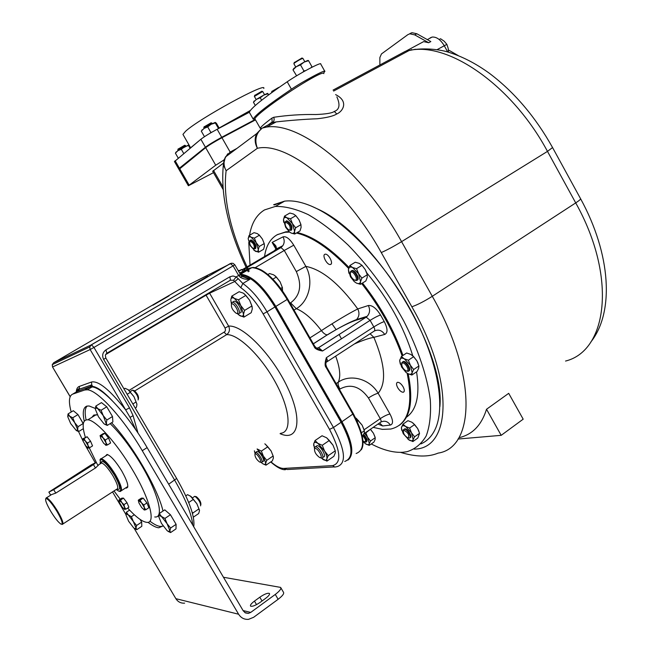 <?xml version="1.0" encoding="UTF-8"?>
<svg xmlns="http://www.w3.org/2000/svg" width="652" height="652" viewBox="0 0 652 652"><rect width="100%" height="100%" fill="white"/><g stroke="black" fill="none" stroke-linecap="round" stroke-linejoin="round"><path stroke-width="0.98" d="M183.228 134.899L182.943 134.393L185.535 131.321C198.819 118.819 267.344 81.361 263.775 88.452M174.475 161.59L200.873 139.267L205.429 147.23L179.414 168.183L178.689 168.925L179.186 168.966M200.873 139.267C204.369 136.57 209.789 133.244 217.149 129.275L249.325 112.266C250.914 108.167 263.547 97.996 287.222 81.769C299.219 73.489 322.129 61.402 320.735 64.051L324.729 71.174M217.149 129.275L221.721 137.295C214.378 141.272 208.95 144.589 205.429 147.23M221.721 137.295L255.25 119.471M192.226 158.46L196.211 155.249M255.348 119.634L238.021 129.177M178.974 169.422L205.665 147.645C209.194 145.005 214.622 141.696 221.957 137.719L255.486 119.886M236.912 148.411L230.148 152.063M227.817 153.733L223.864 160.042L215.722 165.217L188.371 185.755L213.497 172.65M224.06 160.05L223.359 164.866L226.122 170.71C223.62 166.032 223.4 161.46 225.437 157.01L230.458 151.794M224.052 162.674L212.715 171.289M430.157 37.889L432.097 37.074C436.49 36.699 440.548 39.593 444.273 45.754L447.704 51.973M379.88 64.972L379.855 57.58L381.461 53.937L407.883 34.637L409.831 33.806L414.721 34.882L428.706 42.722L423.621 41.622L420.279 43.415M333.074 90.09L405.397 51.288L415.422 49.275M409.994 33.521L411.95 32.69L416.84 33.749L430.833 41.581L428.706 42.722M448.413 49.959L458.266 55.599M444.281 45.77L446.873 44.36L444.248 41.263L440.573 38.753L439.179 39.503M448.503 52.201L448.209 48.452L446.873 44.36M410.695 50.114L411.469 49.576M270.23 123.807L272.308 122.69L276.22 121.9C290.979 120.294 304.671 119.243 317.312 118.754C326.897 117.702 333.384 116.113 336.766 113.97C342.756 111.573 349.203 101.378 335.601 94.605M414.183 449.114C451.086 449.049 454.957 381.852 411.852 306.782L381.265 252.552C386.66 250.221 393.433 246.586 401.575 241.656C362.748 171.289 300.36 121.492 266.57 127.075L263.188 127.58L272.593 122.511C274.133 121.207 274.516 119.463 273.742 117.278C287.728 115.176 301.729 114.255 315.747 114.54C325.967 114.124 332.145 113.098 334.305 111.443C339.505 109.609 340.36 104.752 336.872 96.871M270.841 123.35L272.12 122.087L272.593 122.511L276.22 121.9L266.57 127.075L261.892 128.159L256.603 133.676L225.437 157.01L223.359 164.866C220.449 194.72 228.045 228.901 246.138 267.418M267.988 125.013L272.128 122.079L271.974 118.077L273.742 117.278M459.693 437.525C472.659 434.354 481.608 424.933 486.531 409.26L508.699 393.335L523.181 419.171L501.192 435.332L486.531 409.26M501.192 435.332L458.03 439.032M439.888 406.693C445.357 349.456 374.248 234.296 317.858 209.105L310.939 205.918M283.889 201.558L274.288 204.924M420.907 443.906C426.864 441.298 431.518 436.636 434.86 429.921C445.797 408.038 438.234 362.259 413.254 314.81C388.307 267.385 349.056 224.81 317.353 208.893C304.761 202.601 293.856 200.017 284.631 201.134L273.644 204.712M371.265 443.955C382.903 450.051 393.417 452.83 402.789 452.276L406.962 451.706C415.047 449.187 421.461 443.922 426.196 435.911C429.782 426.335 431.159 414.338 430.312 399.937C427.378 376.889 418.209 349.35 403.759 321.02C387.858 292.161 369.35 266.88 348.25 245.168C334.452 232.234 321.11 222.055 308.233 214.622C295.926 208.917 284.973 206.187 275.372 206.431L264.525 209.92C256.513 214.81 251.533 223.253 249.569 235.25M248.771 242.446L250.026 265.12M277.051 234.81L285.894 231.81L289.056 231.607M297.255 232.544C312.715 236.154 329.961 247.793 349.007 267.45M362.504 283.041C380.564 306.138 394.052 330.271 402.969 355.454M408.201 373.808C413.474 400.361 410.45 417.565 399.13 425.43M370.45 429.261L373.457 433.262L374.998 436.913M413.075 423.058L417.647 428.519L418.959 431.388M413.107 356.09L416.913 360.898L418.038 363.27M362.194 265.543L365.275 269.635L366.66 272.658M295.796 215.633L299.007 219.805L300.857 224.345M258.901 234.663L262.406 239.056L264.207 243.587L264.467 246.138L263.571 249.292L258.583 252.218L253.921 250.303M249.04 235.551L251.118 237.181C249.471 236.456 248.502 236.92 248.2 238.583L249.04 235.551L254.052 232.658L257.312 233.595L259.423 235.217L262.406 239.056L264.353 244.068M373.18 427.37L382.39 429.366L390.752 429.04C408.152 424.941 413.612 406.335 407.15 373.229M402.162 355.992C393.237 330.808 379.749 306.66 361.681 283.555M348.673 268.477C329.456 248.502 312.047 236.684 296.448 233.025M289.602 232.096L285.095 232.275L277.524 234.557C270.36 238.485 266.032 245.82 264.549 256.554M403.107 386.799C401.224 383.8 399.383 382.3 397.581 382.292C396.131 382.887 396.18 384.713 397.728 387.744C399.611 390.744 401.453 392.243 403.262 392.251C404.705 391.656 404.656 389.839 403.107 386.799M324.867 254.288C321.852 255.307 327.133 265.225 330.311 264.516L330.629 264.435C333.694 263.489 328.412 253.481 325.218 254.19L324.867 254.288M294.028 310.099L296.301 308.689L290.605 302.854C300.295 295.527 302.194 285.103 296.318 271.574L305.853 266.375C322.015 269.52 339.317 283.702 357.744 308.934C359.684 312.952 359.293 316.489 356.554 319.553L355.479 320.393L366.057 317.182L367.141 316.326C369.912 313.213 370.312 309.618 368.331 305.527L357.744 308.934C348.429 313.702 336.31 320.923 321.395 330.605C312.667 319.203 304.305 311.9 296.301 308.689C308.942 301.371 314.077 281.224 305.853 266.375L293.767 245.176C289.781 238.836 286.204 236.065 283.025 236.855L272.12 242.405L275.975 249.162M356.122 453.499C365.65 449.97 364.582 436.897 352.911 414.264L326.155 367.532C324.712 366.114 324.777 362.83 326.35 357.687L373.824 326.929L370.1 320.36L322.528 351.004L316.79 348.38L314.655 346.31M287.719 299.072L314.704 346.212L316.79 348.38L318.681 347.646L322.528 351.004C317.5 350.116 314.72 348.665 314.199 346.644L314.606 346.22M240.482 274.614C251.207 275.796 262.813 286.505 275.307 306.733L341.452 422.04C351.615 441.021 353.897 453.613 348.315 459.815M240.588 274.794C251.297 276.415 262.748 287.141 274.948 306.962L341.11 422.284C352.887 444.998 354.093 458.046 344.729 461.445M264.802 443.857L265.217 444.118M257.141 448.967L261.37 451.094L267.793 446.799L265.405 444.248L271.118 450.972L273.367 456.644M326.685 437.826L332.993 445.153L335.258 450.825L328.249 455.658L326.864 458.894L326.921 461.127L320.963 457.891M244.418 293.897L249.626 300.23L252.21 306.905M205.021 295.209L203.546 296.668M203.294 296.236L105.95 354.052M71.19 412.007C68.436 401.697 68.933 395.731 72.69 394.126L76.072 392.096M77.254 391.387L90.359 386.603L89.414 387.166L92.071 386.929C102.56 387.321 128.102 414.949 147.124 447.598L243.245 610.851L245.437 612.929L248.347 613.393L244.777 612.53M76.26 391.982C76.463 388.967 77.458 387.117 79.259 386.44L91.484 382.023C98.37 380.515 109.772 389.798 125.665 409.888L130.05 417.37L133.089 415.674L137.988 433.05M133.089 415.674L129.495 407.859L93.945 347.435L233.098 265.869L238.624 275.478L236.154 276.937L233 275.975L229.895 276.766L105.958 349.871C102.608 352.333 101.826 355.511 103.627 359.391L174.712 480.255C185.747 499.416 191.761 514.363 192.747 525.096M72.69 394.126L84.687 390.01L87.319 389.782C97.694 390.246 123.187 417.989 142.258 450.695L238.616 614.225C241.012 617.957 244.329 619.661 248.567 619.335L253.62 617.305L278.127 599.294C282.585 595.871 284.353 593.507 283.441 592.212L280.898 587.876M243.082 610.582L250.735 612.407L248.347 613.393M184.63 603.141C180.889 603.402 177.963 601.918 175.869 598.675L134.059 528.193M250.735 612.407L275.283 594.437C279.741 591.014 281.525 588.674 280.621 587.403L223.457 577.256M259.814 597.208L254.459 601.111C251.256 603.54 249.977 605.219 250.596 606.148C252.373 606.735 255.568 605.463 260.189 602.334L265.6 598.373C268.754 595.969 270.018 594.314 269.39 593.418C267.605 592.831 264.419 594.094 259.814 597.208L262.031 600.981M125.893 514.412L112.535 491.901M95.2 462.675L84.695 444.24M83.114 441.176L77.653 429.701M147.98 522.293C152.356 525.699 155.958 527.533 158.795 527.794L163.065 525.887M163 511.038C157.996 488.821 132.698 445.275 111.573 422.749M95.347 408.454L89.071 405.968L86.855 406.114C83.228 407.394 82.364 412.414 84.255 421.168M74.923 412.04L77.767 414.403M78.15 414.876L82.951 422.977M140.506 519.701L141.28 521.453M141.688 522.692L141.745 524.298M166.496 511.347L170.131 514.477M170.677 515.145L175.527 523.369M176.073 525.219L176.048 526.596M103.326 404.069L106.317 406.44M107.091 407.361L112.022 415.715M112.551 417.28L112.715 419.611M162.902 526.123L160.49 526.457C157.711 526.205 154.182 524.444 149.911 521.176M86.08 419.888C84.597 412.838 84.964 408.217 87.181 406.033M154.728 516.954C164.443 518.519 158.485 493.613 141.166 464.583C130.799 447.288 120.465 433.637 110.164 423.621M97.417 414.9L93.847 415.006L91.883 417.329M114.01 490.948L120.212 499.212M127.653 508.022C135.787 516.914 142.128 521.682 146.659 522.342C156.211 524.037 150.025 499.187 132.633 470.068C116.977 443.287 96.097 420.198 87.857 419.798C82.608 419.611 81.769 425.422 85.322 437.223M96.806 463.368L89.3 447.875M105.51 456.025L107.018 454.436C110.75 455.65 115.648 461.135 121.72 470.907C127.686 481.641 129.226 487.378 126.333 488.12L125.624 487.94M105.722 434.379L108.15 437.484M108.794 438.584L110.017 441.559M87.857 437.704L90.253 440.801M90.742 441.64L92.005 444.623M124.19 499.033L126.692 502.284M127.173 503.124L128.33 505.903M143.994 499.147L146.545 502.423M147.181 503.523L148.289 506.262M326.155 367.532L326.652 367.084L325.821 364.476L326.35 357.687C327.565 360.026 327.687 361.452 326.717 361.95M354.37 343.979C362.651 340.336 369.154 338.119 373.873 337.337L384.729 334.443C387.924 332.822 387.761 328.535 384.256 321.583L380.523 314.989C376.269 308.241 372.202 305.087 368.331 305.527M364.052 433.678L380.475 422.333C381.396 421.942 381.33 420.719 380.263 418.649C384.134 416.098 387.369 414.55 389.969 413.996L378.144 393.237C369.594 378.633 350.263 373.718 338.331 382.137L336.114 383.604M276.554 249.7L276.22 248.583M276.163 248.428L274.663 245.454L272.12 242.405C275.666 244.916 276.961 247.141 276.024 249.08L274.663 245.454L276.138 248.045M242.169 269.879L245.812 268.07L243.163 271.24M274.174 250.873L276.016 249.08L282.789 245.747C284.565 242.976 284.647 240.009 283.025 236.855M280.776 288.445L282.357 287.491L280.099 281.827L276.375 277.035L273.669 274.842L269.529 273.538L267.89 274.516M282.536 290.89L282.357 287.491M272.886 279.137L276.375 277.035M282.479 287.882L280.099 281.827L275.38 275.992M243 271.322L241.957 269.504L240.881 269.741M238.608 271.346L241.957 269.504M238.559 271.265L240.221 270.238L239.235 270.531M361.518 432.7L364.354 430.744L362.121 425.145L355.584 417.826M362.406 436.571L364.256 433.067L364.354 430.744M357.296 421.331L358.494 420.507M364.134 429.961L362.121 425.145L356.326 418.331M341.436 338.82L339.097 334.484M336.13 329.651L332.023 323.889M366.709 272.805C388.429 299.04 403.784 326.701 412.773 355.788M416.563 371.852C420.075 394.933 416.677 410.075 406.367 417.28M107.425 444.974L110.604 442.985L108.558 437.997L104.874 433.295L103.269 433.604L100.098 435.577L101.688 435.275L103.097 437.891L105.363 439.986L105.974 442.749L107.425 444.974L105.648 445.218M108.558 437.997L105.363 439.986M100.155 436.164L100.098 435.601M104.874 433.295L101.688 435.275M100.294 435.789L100.71 438.331L103.562 443.148L106.195 445.373L105.974 442.749L103.097 437.891L100.286 435.707M89.511 447.794L92.543 445.903L90.555 441.192L87.107 436.734L82.641 438.886L84.067 438.609L85.388 441.094L87.515 443.083L88.11 445.691L89.511 447.794L87.922 448.038M90.555 441.192L87.515 443.083M87.107 436.734L84.067 438.609M82.796 439.081L83.236 441.486L85.942 446.049L88.379 448.16L88.11 445.691L85.388 441.094L82.796 439.016M125.901 509.163L128.876 507.215L126.993 502.684L123.489 498.12L121.891 498.12L118.917 500.06L120.506 500.068L121.859 502.602L124.01 504.632L124.556 507.166L125.901 509.163L124.336 509.285M126.993 502.684L124.01 504.632M118.99 500.72L118.917 500.06M123.489 498.12L120.506 500.068M119.096 500.41L119.471 502.578L122.152 507.101L124.703 509.399L124.556 507.166L121.859 502.602L119.088 500.28M145.763 509.782L148.876 507.721L146.945 502.936L143.204 498.128L141.419 498.128L138.305 500.166L140.074 500.174L141.525 502.863L143.815 504.998L144.377 507.672L145.763 509.782L144.084 509.929M146.945 502.936L143.815 504.998M138.387 500.964L138.305 500.166M143.204 498.128L140.074 500.174M138.517 500.557L138.868 502.822L141.696 507.598L144.451 510.035L144.377 507.672L141.525 502.863L138.501 500.402M83.293 423.816L77.979 414.582L73.334 410.711L68.11 413.873L69.74 416.229L72.739 417.777L74.703 422.651L78.02 426.693L77.645 429.562L78.615 431.583L76.48 430.63M77.979 414.582L72.739 417.777M83.252 423.49L78.02 426.693M83.35 428.674L78.615 431.583M67.735 416.473L68.11 413.873M69.74 416.229L67.922 415.601L67.767 416.767L70.709 423.637L76.333 430.548L77.645 429.562L74.703 422.651L69.74 416.229M141.663 522.105L136.594 525.479L136.023 528.022L136.781 529.66L141.818 526.303L141.663 522.105L140.074 519.408M134.312 514.754L131.378 516.694L133.326 521.527L136.594 525.479M129.593 510.108L126.423 512.203L128.232 514.876L131.378 516.694M136.781 529.66L134.94 528.78M125.893 514.762L128.599 521.225L133.636 527.827L134.736 528.666L136.023 528.022L133.326 521.527L128.232 514.876L126.056 513.963L125.893 514.762L126.423 512.203M170.571 532.57L175.999 528.894L176.097 524.33L170.441 514.746L164.769 509.856L159.308 513.499L161.403 516.433L164.948 518.422L167.075 523.703L170.62 528.022L169.887 530.785L170.571 532.57L168.412 531.551M170.441 514.746L164.948 518.422M176.097 524.33L170.62 528.022M158.615 516.303L161.435 523.344L167.034 530.557L168.192 531.429L169.887 530.785L167.075 523.703L161.403 516.433L158.819 515.471L158.615 516.303L159.308 513.499M107.27 425.414L112.886 421.942L112.494 416.522L106.757 406.791L101.476 402.61L95.836 406.049L97.71 408.592L101.084 410.263L103.228 415.593L106.838 420.018L106.325 423.181L107.27 425.414L104.703 424.281M106.757 406.791L101.084 410.263M112.494 416.522L106.838 420.018M95.355 409.236L98.452 416.775L103.912 423.718L105.477 424.574L106.292 423.939L103.228 415.593L97.71 408.592L95.583 407.965L95.355 409.236L95.836 406.049M168.99 295.902L152.91 305.226L168.99 295.902M207.76 276.261L190.278 286.407L207.76 276.261M241.061 275.429L249.871 279.309L242.153 276.399L240.229 277.173L238.624 275.478L240.343 274.37L240.604 274.818L238.844 275.853M274.948 306.962L267.018 311.819C259.48 299.023 251.411 289.586 242.829 283.506L249.871 279.309C245.902 279.553 242.683 278.844 240.229 277.173M134.736 390.939L226.627 334.655C229.488 332.471 230.156 329.627 228.64 326.13L209.618 293.204L234.867 281.444L238.241 278.689L236.154 276.937L233.546 280.278L230.425 280.197L106.912 353.229M130.05 417.37L135.934 430.018M270.939 461.828C276.106 466.31 280.368 468.511 283.734 468.421L332.724 465.593C341.762 463.001 340.694 450.939 329.521 429.391L263.139 313.905C256.171 302.088 248.73 293.359 240.816 287.703L233.546 280.278M205.836 294.737L206.073 295.177L105.583 354.615M209.259 292.707L209.618 293.204L206.073 295.177L225.079 328.054L225.519 330.091L224.891 331.648L129.08 390.385M192.576 513.89L192.959 512.937L198.925 508.902L196.831 503.686L191.134 496.555L187.564 494.664L185.804 495.838M193.334 517.158L198.664 513.548L199.488 510.76L198.925 508.902M192.959 512.937L192.063 512.048M188.705 502.505L193.334 499.399M190.254 495.919L196.831 503.686L199.463 510.141M194.28 496.628L195.119 496.433C198.86 499.652 200.694 502.798 200.629 505.87M196.081 496.661L196.407 496.734C199.455 499.359 200.955 501.926 200.897 504.436L200.832 504.77M132.845 403.963L136.089 401.966L133.97 396.701L128.428 389.839L125.021 388.266L123.986 388.894M135.266 408.079L136.292 407.443L136.724 405.952L136.904 404.273L136.089 401.966M127.164 394.297L130.408 392.308M127.971 389.529L133.97 396.701L136.887 404.004M132.169 390.295L132.935 390.271C136.635 393.612 138.387 396.815 138.191 399.888L138.085 399.937M133.913 390.532L134.222 390.621C137.246 393.343 138.672 395.96 138.509 398.47L138.444 398.763M267.793 446.799L271.118 450.972L273.131 456.009L266.733 460.328L265.706 463.197L265.992 465.169L262.74 463.719M261.37 451.094L263.392 456.156L266.733 460.328M273.131 456.009L273.392 458.006L272.357 460.866L265.992 465.169M261.11 462.423L262.691 463.686C264.419 464.746 265.429 464.583 265.706 463.197L263.392 456.156L257.084 449.008M254.973 453.116L254.378 450.809M261.998 462.097L262.96 461.453C265.788 461.42 259.659 450.915 257.108 451.428L256.57 451.779M259.961 462.113L261.476 462.455C264.296 462.423 258.159 451.917 255.617 452.423L254.973 453.89M255.307 453.873L254.94 454.061C254.842 456.881 256.399 459.538 259.602 462.023L260.099 462.113C262.463 462.154 257.41 453.466 255.307 453.873M313.759 445.829L313.71 443.898L315.055 440.532L322.055 435.764L326.644 437.794L329.301 440.467L322.267 445.275L324.541 450.964L328.249 455.658M315.055 440.532L317.923 443.384L322.267 445.275M329.301 440.467L332.993 445.153L335.258 450.817L335.34 452.798L333.881 456.31L326.921 461.127M322.593 459.187L322.601 459.195C324.924 460.679 326.342 460.573 326.864 458.894C327.214 457.011 326.432 454.362 324.541 450.964L317.923 443.384C315.609 441.942 314.207 442.08 313.734 443.8L314.46 448.307M322.683 457.557L323.563 456.954C327.108 456.873 320.262 445.08 317.027 445.691L316.269 446.204M320.205 457.688L321.941 458.071C325.47 458.006 318.624 446.196 315.397 446.799L314.753 447.133L314.5 448.763M315.071 448.429L314.541 448.706C314.28 451.86 315.992 454.803 319.684 457.549L320.409 457.696C323.376 457.72 317.744 447.948 315.071 448.429M231.81 296.098L234.378 298.404C232.528 297.426 231.37 297.711 230.906 299.252L231.81 296.098L239.137 291.721L243.22 293.107L245.837 295.397L238.485 299.822L240.784 305.576L244.59 310.417L243.506 314.24L243.929 317.125L238.934 315.055M237.361 313.669L239.846 315.666C241.99 316.807 243.204 316.334 243.506 314.24L240.784 305.576L234.378 298.404L238.485 299.822M245.837 295.397L249.626 300.23L251.917 305.967L244.59 310.417M251.917 305.967L252.308 308.893L251.207 312.691L243.929 317.125M231.403 303.848L230.792 299.953M240.441 312.821C243.392 312.047 237.279 300.751 234.166 301.24L233.359 301.721M236.652 313.433L238.746 313.856C241.688 313.082 235.568 301.786 232.454 302.259L231.794 302.561L231.419 304.215M231.753 303.946L231.493 304.125C231.012 307.288 232.568 310.344 236.171 313.278L237.206 313.4C239.765 312.675 234.011 302.699 231.753 303.946M370.369 429.318L365.845 432.846L367.622 437.313L370.507 440.996L369.301 443.588L369.203 445.397L365.226 443.604M365.43 432.724L365.845 432.846M370.572 429.57L373.457 433.262L375.226 437.712L370.507 440.996M375.226 437.712L375.112 439.538L373.898 442.121L369.203 445.397M362.977 441.543L365.69 443.914C367.598 445.055 368.804 444.941 369.301 443.588L367.622 437.313L364.615 433.295M363.71 434.493C366.88 437.916 367.801 440.344 366.473 441.795L366.473 441.795M364.672 441.934L365.927 442.17C367.247 440.866 366.416 438.503 363.425 435.104M362.952 440.923L364.933 441.942C366.163 440.956 365.503 438.975 362.952 435.992M401.811 430.45L401.355 427.908L402.977 424.159L407.94 420.687L411.836 422.211L414.582 424.558L409.603 428.054L411.51 432.846L414.582 436.816L413.148 439.603L412.879 441.559L408.03 439.326M402.977 424.159L405.691 426.506L409.603 428.054M414.582 424.558L417.647 428.519L419.554 433.295L414.582 436.816M419.554 433.295L417.818 438.054L412.879 441.559M401.42 428.128L403.246 433.686L408.991 439.978C411.127 441.192 412.512 441.062 413.148 439.603L411.51 432.846L405.691 426.506C403.555 425.324 402.186 425.479 401.583 426.97L401.355 427.908M404.093 429.269L404.827 428.837C407.696 428.282 412.977 437.207 410.043 437.671M408.013 437.834L409.415 438.087C412.455 437.753 407.158 428.682 404.248 429.244L403.466 429.758L403.295 430.98M408.348 437.851C409.57 435.071 408.144 432.553 404.053 430.312L403.384 430.752C403.18 433.376 404.566 435.691 407.524 437.696L408.348 437.851M400.336 364.199L399.668 360.809L401.371 356.522L406.636 353.001L410.752 354.411L413.661 356.66L408.38 360.214L410.401 365.291L413.661 369.537L412.145 372.716L411.86 375.039L407.753 373.572L405.788 372.202M401.371 356.522L404.24 358.779L408.38 360.214M413.661 356.66L416.913 360.898L418.926 365.968L413.661 369.537M418.926 365.968L418.625 368.315L417.101 371.485L411.86 375.039M399.725 361.029L401.665 367.1L406.066 372.431L407.753 373.572C410.01 374.713 411.469 374.427 412.145 372.716L410.401 365.291L404.24 358.779C401.982 357.671 400.532 357.989 399.904 359.733L399.668 360.809M402.651 361.909L403.392 361.477C406.53 360.678 412.015 370.287 408.771 370.898M406.481 371.029L408.07 371.33C411.485 370.923 405.984 361.086 402.781 361.884L401.942 362.479L401.705 363.857M407.06 371.037C409.994 370.678 405.202 362.219 402.512 363.017L401.844 363.506C401.485 366.245 402.846 368.698 405.927 370.849L407.06 371.037M348.918 273.269L348.396 269.806L349.822 265.56L355.242 262.226L359.236 263.375L361.974 265.307L356.538 268.673L358.576 273.791L361.884 278.119L360.532 281.631L360.458 284.321L356.473 283.123L353.963 281.338M349.822 265.56L352.536 267.507L356.538 268.673M361.974 265.307L365.275 269.635L367.312 274.736L361.884 278.119M367.312 274.736L367.206 277.459L365.845 280.955L360.458 284.321M348.421 269.879L350.499 276.872L354.305 281.648L356.473 283.123C358.633 284.068 359.985 283.571 360.532 281.631L358.576 273.791L352.536 267.507C350.368 266.595 349.032 267.124 348.518 269.097L348.396 269.806M351.444 270.784L352.096 270.49C355.218 269.798 360.263 279.3 357.214 280.124M354.729 280.197L356.587 280.515C359.635 279.692 354.582 270.189 351.469 270.873L350.597 271.436L350.287 272.854M355.56 280.189C358.282 279.415 353.425 270.849 350.947 272.055L350.458 272.471C349.961 275.225 351.216 277.736 354.232 280.018L355.56 280.189M283.669 222.291L283.49 219.626L284.525 216.105L289.83 213.041L293.441 213.995L295.829 215.665L290.507 218.754L292.446 223.636L295.641 227.776L294.565 231.281L294.728 234.035L291.126 233.033L289.048 231.599M284.525 216.105L286.88 217.792L290.507 218.754M295.829 215.665L299.007 219.805L300.947 224.671L295.641 227.776M300.947 224.671L301.094 227.45L300.002 230.93L294.728 234.035M289.235 231.77L291.126 233.033C293.041 233.823 294.191 233.245 294.565 231.281L292.446 223.636L286.88 217.792C284.957 217.026 283.832 217.638 283.49 219.626L285.617 227.222L289.504 232.022M286.35 220.906L286.79 220.751C291.028 223.065 292.634 226.146 291.607 230.001M289.17 230.075L290.996 230.36C292.023 226.505 290.417 223.424 286.179 221.109L285.12 222.829M289.993 230.034C290.719 226.293 289.243 223.709 285.568 222.267L285.258 222.552C284.769 225.201 285.935 227.662 288.779 229.928L289.993 230.034M259.423 235.217L254.394 238.127L256.203 242.666L259.194 246.513L258.298 249.716L258.583 252.218M248.176 238.771L250.286 245.78L255.323 251.232C257.043 252.014 258.029 251.509 258.298 249.716L256.203 242.666L251.118 237.181L254.394 238.127M264.207 243.587L259.194 246.513M250.751 240.009L251.102 239.887C254.916 242.071 256.44 244.932 255.657 248.477M253.489 248.559L255.079 248.811C255.853 245.274 254.337 242.405 250.515 240.229L249.659 241.672M254.133 248.518C254.655 245.111 253.278 242.707 250.001 241.297L249.749 241.517C249.374 244.003 250.507 246.309 253.163 248.436L254.133 248.518M119.503 491.331L120.139 491.494C122.902 490.801 121.37 485.227 115.543 474.778C109.634 465.259 104.882 459.896 101.288 458.682L100.644 458.747L99.862 460.149M116.252 489.497L118.615 491.086C122.315 491.608 121.093 486.27 114.939 475.088C108.493 464.835 103.676 459.636 100.465 459.505L100.123 463.882M62.168 524.452C64.01 524.151 62.511 519.75 57.669 511.266C52.845 503.483 49.144 498.984 46.577 497.753L45.713 498.698M50.563 494.941L55.762 493.099L95.917 467.688L98.411 464.974L97.808 465.063M50.726 511.274C55.021 518.25 58.476 522.545 61.084 524.167C63.334 524.452 61.989 520.255 57.058 511.567C52.078 503.572 48.419 499.22 46.096 498.503C44.768 499.359 46.308 503.613 50.726 511.274M91.345 464.811L96.211 462.366L93.448 464.591L53.709 489.668L48.867 492.105L91.345 464.811M255.177 119.34L254.842 118.754C256.285 116.048 263.392 110.131 276.163 101.011C291.428 90.359 304.288 82.225 314.745 76.618C320.841 73.399 323.881 72.405 323.848 73.652M313.889 76.732L303.808 82.861M254.973 118.982L253.229 119.145C254.932 115.241 267.654 105.265 291.411 89.202C303.449 81.019 326.318 68.876 324.859 71.402L323.571 73.089M249.431 112.527L253.212 119.186M268.469 95.021L267.793 93.823L263.644 95.151L260.221 97.784L256.456 99.357L253.441 102.217L256.456 99.357L263.644 95.151L267.19 93.505L267.793 93.823M268.771 94.793L267.703 93.513M261.615 100.253L260.221 97.784M255.307 105.502L253.441 102.217M267.719 93.399L267.19 93.505M254.378 96.439L262.683 91.5L264.557 94.679M254.696 95.436L261.794 91.256M312.178 67.14L308.567 60.709L304.15 62.087L300.515 64.89L296.342 66.667L292.984 69.846L293.84 68.436L296.342 66.667L304.15 62.087L307.605 60.506L308.567 60.709M307.605 60.506L308.453 60.514M311.958 66.749L310.841 67.816M305.69 70.563L303.913 70.946L300.515 64.89M303.913 70.946L302.87 72.144M296.611 75.803L292.984 69.846M293.881 63.725L294.321 63.146C297.573 60.815 300.409 59.21 302.846 58.321L304.859 61.728M294.231 62.633L301.909 58.061M218.542 128.542L215.282 122.935L211.134 124.287L207.703 126.912L204.125 128.387L201.289 131.125L204.125 128.387L211.134 124.287L214.94 122.527L215.282 122.935M219.219 128.183L216.374 123.212L215.29 122.535M218.387 128.379L217.858 128.9M211.982 132.12L210.816 132.372L207.703 126.912M210.816 132.372L210.14 133.195M204.875 136.431L204.402 136.553L201.289 131.125M215.413 122.429L214.94 122.527M203.783 127.865L211.933 123.073L212.348 123.668M204.092 126.887L211.052 122.829M271.591 92.372L277.32 88.623M271.884 91.419L278.665 87.425M190.091 148.249L188.51 145.486L184.573 146.79L181.305 149.292L178.004 150.628L175.396 153.155L178.24 158.11M189.039 145.037L188.51 145.486M183.742 153.53L181.305 149.292M175.706 152.576L178.004 150.628L188.591 145.021M177.8 150.017L185.486 145.535L185.877 146.113M178.086 149.104L184.646 145.298M191.036 147.458L198.151 141.533M175.119 160.71L179.414 168.183M221.957 137.719L230.107 151.989M215.722 165.217L205.665 147.645M179.642 168.583L189.121 185.078M444.273 45.754L437.15 49.625M416.84 33.749L414.721 34.882M269.912 125.282L269.675 124.842M336.766 113.97L334.305 111.443M411.852 306.782C417.443 304.843 424.256 301.354 432.284 296.301L401.575 241.656L547.484 151.386L575.716 202.902C617.395 277.239 607.346 350.841 565.553 361.053M405.397 51.288L409.269 50.44C448.005 41.557 511.975 85.07 547.484 151.386L552.562 147.556C535.488 116.993 514.501 92.291 489.603 73.448C475.675 63.317 461.608 56.129 447.394 51.883C438.323 49.153 421.983 47.596 409.269 50.44L333.62 91.068M381.265 252.552C345.079 187.157 287.206 141.28 257.385 148.281C254.728 143.269 254.467 138.403 256.603 133.676L261.884 128.395C255.886 133.505 254.386 140.131 257.385 148.281L226.122 170.71C222.943 197.719 229.928 229.765 247.075 266.864M247.312 267.369L248.037 268.909M248.086 269.007L249.162 271.248M400.54 452.366C415.764 456.979 428.282 457.223 438.111 453.116C475.047 447.728 477.492 375.356 432.284 296.301L575.716 202.902C579.424 200.457 581.022 199.023 580.508 198.599L552.627 147.686M222.854 186.741L213.522 170.441M379.594 422.936L382.659 425.968L377.964 424.069M382.659 425.968L390.361 425.063C393.36 424.053 393.229 420.361 389.969 413.996M364.093 429.798L380.263 418.649L368.453 397.973C372.357 395.446 375.585 393.865 378.144 393.237C386.595 383.074 385.169 364.444 373.873 337.337L370.083 333.767M296.318 271.574L284.264 250.458L293.767 245.176M316.546 348.217L318.543 347.671L366.196 317.149L367.141 316.326L356.554 319.553C349.635 322.137 339.904 327.222 327.361 334.81L313.359 343.865M355.479 320.393C347.915 323.107 338.624 327.899 327.614 334.761M309.936 337.883L321.395 330.605C323.637 333.474 325.625 334.875 327.361 334.81L313.31 343.783M380.523 314.989C377.761 315.951 374.281 317.744 370.1 320.36L366.196 317.149L318.681 347.646L316.595 348.25M314.199 346.644L287.182 299.455L275.829 306.424C263.115 285.886 251.387 275.185 240.645 274.296L240.319 274.321M353.27 413.767L341.958 421.705L275.829 306.424L274.932 306.929M287.711 299.064C279.333 285.12 270.645 275.486 261.639 270.164C256.896 267.882 253.644 267.043 251.876 267.654C262.764 268.42 274.533 279.023 287.182 299.455L287.622 299.089M231.542 263.172L178.95 289.716L53.676 362.748L52.266 364.639L52.608 366.962L90.147 349.553L89.748 346.929L91.329 344.802L230.311 263.555L233.098 265.869L234.834 264.785L240.343 274.37L251.876 267.654L249.398 268.257M239.545 272.976L249.227 268.339L240.009 273.783M341.11 422.284L333.465 427.484L267.018 311.819L263.139 313.905M332.724 465.593L334.729 467.085L337.345 466.587C346.595 463.287 345.299 450.247 333.465 427.484L329.521 429.391M283.734 468.421L287.255 469.522L334.215 466.93M225.079 328.054L228.64 326.13C242.642 324.517 272.446 354.981 287.646 387.655C303.123 420.361 298.274 441.885 280.067 433.678M168.689 484.224L176.643 478.462L105.82 357.989M91.769 386.905L92.617 386.4L91.777 384.835L90.359 386.603L92.617 386.4C97.238 386.986 103.717 391.689 112.054 400.491M89.414 387.166L84.687 390.01M147.124 447.598L142.258 450.695M175.869 598.675L238.616 614.225M275.283 594.437L278.127 599.294M348.054 460.043C354.582 454.444 352.553 441.665 341.958 421.705L341.069 422.219M380.955 422.007C384.713 420.353 387.842 421.371 390.361 425.063M335.674 356.131C339.961 367.736 340.849 376.4 338.331 382.137C337.744 383.71 338.282 386.008 339.937 389.032L339.415 389.383M384.256 321.583C381.477 322.52 378.005 324.305 373.824 326.929C374.998 329.236 375.063 330.662 374.02 331.208L327.133 361.681M374.427 330.963C378.527 329.203 381.958 330.36 384.729 334.443M368.453 397.973C360.01 386.375 350.507 383.392 339.937 389.032M245.136 268.657L280.955 247.589L284.264 250.458L255.119 267.719M244.85 268.901L280.955 247.589L282.789 245.747L280.702 247.662L274.264 250.816L242.12 269.781M290.067 303.18L290.605 302.854M275.869 245.983L275.519 246.953M254.459 601.111L256.521 604.624M76.977 391.55L79.544 389.138L79.259 386.44M129.495 407.859L125.665 409.888L90.147 349.553L93.945 347.435L91.492 344.778L230.531 263.498L232.951 263.269L234.834 264.785M53.676 362.748L91.492 344.778L89.748 346.929L52.266 364.639L52.543 366.994L70.18 396.636M240.816 287.703L242.829 283.506L238.241 278.689M76.83 391.64C77.678 389.097 78.582 388.258 79.528 389.122L91.777 384.835L91.484 382.023M280.653 433.287C291.982 432.48 290.246 409.407 275.657 382.74C261.207 356.057 238.135 333.848 226.627 334.655L224.149 332.308M105.355 355.185L105.803 357.972L103.627 359.391M106.855 353.262L105.958 349.871M230.425 280.197L229.895 276.766M100.824 463.164C101.899 458.943 106.431 462.928 114.426 475.121C120.204 485.716 121.125 490.394 117.197 489.163M100.547 463.621L101.582 462.969C104.45 463.947 108.248 468.242 112.975 475.854C117.637 484.216 118.876 488.674 116.675 489.22L62.991 523.923M93.448 464.591L95.453 467.981M53.709 489.668L55.762 493.099M260.89 128.754L260.238 128.257C260.824 126.871 264.736 123.481 271.974 118.077M291.411 89.202L287.222 81.769M253.229 119.145L249.325 112.266M219.113 128.012L250.466 110.408M190.62 147.8L182.943 134.393M174.41 161.476L178.689 168.925M188.371 185.755L178.917 169.316M432.097 37.074L427.345 39.625M423.621 41.622L406.212 50.962M409.831 33.806L411.95 32.69M580.63 198.819C610.94 254.141 614.559 312.145 590.826 342.023M223.057 189.349L212.666 171.199M248.241 271.794L247.157 269.561M247.067 269.374L246.374 267.923M317.858 209.105L317.353 208.893M284.631 201.134L275.372 206.431M285.894 231.81L285.095 232.275M270.727 461.966C276.831 467.329 281.721 469.913 285.389 469.733M87.319 389.782L92.071 386.929M96.219 414.672L87.857 419.798M126.333 488.12L127.686 487.24M325.804 362.911L326.196 362.365M326.652 367.084L325.821 364.476M353.384 413.775L326.66 367.1M353.4 413.8C362.504 431.591 365.136 443.588 361.306 449.782M276.293 248.314L276.97 249.496M238.502 271.175L239.202 270.507L238.037 270.352M275.666 245.657L275.331 246.627M404.053 391.705L403.262 392.251M331.159 264.003L330.311 264.516M67.922 415.601L67.898 414.737M126.056 513.963L126.023 513.474M158.819 515.471L158.786 515.023M95.583 407.965L95.551 407.092M52.543 366.994L70.147 396.718M243.033 276.945L240.604 274.818M176.692 478.544C189.479 500.989 195.16 517.052 193.717 526.734M192.503 497.835L194.736 496.335M196.407 496.734L195.119 496.433M130.261 391.567L132.552 390.165M134.222 390.621L132.935 390.271M257.1 451.428L255.608 452.423M254.94 454.061L255.168 452.651M317.019 445.691L315.389 446.799M314.541 448.706L314.753 447.133M234.166 301.24L232.454 302.259M231.493 304.125L231.794 302.561M404.15 429.252L404.729 428.853M403.384 430.752L403.466 429.758M402.781 361.884L403.392 361.477M401.844 363.506L401.942 362.479M351.469 270.873L352.096 270.49M350.458 272.471L350.597 271.436M286.179 221.109L286.79 220.751M285.258 222.552L285.429 221.558M250.515 240.229L251.102 239.887M249.749 241.517L249.92 240.58M101.288 458.682L107.735 454.623M121.427 490.654L127.825 486.506M100.465 459.505L100.644 458.747M98.411 464.974L101.582 462.969L101.549 462.089L100.962 463.36M46.577 497.753L51.027 494.941M46.096 498.503L46.292 497.721M96.251 462.431L98.159 465.65M48.867 492.105L50.587 494.982M254.842 118.754L260.238 128.257L261.297 128.835M254.223 100.921L253.709 101.875M254.353 96.382L256.146 99.552M261.705 91.223L262.683 91.5M254.753 95.2L254.508 96.17M293.84 68.436L293.318 69.438M293.84 63.66L295.755 67.058M301.786 58.028L302.846 58.321M294.305 62.339L294.044 63.391M202.193 129.748L201.778 130.514M203.758 127.816L204.092 128.403M210.971 122.804L211.933 123.073M204.149 126.667L203.905 127.621M271.933 91.215L271.697 92.144M176.219 151.875L175.812 152.633M177.776 149.976L178.11 150.555M184.581 145.282L185.486 145.535M178.135 148.917L177.906 149.813"/></g></svg>
